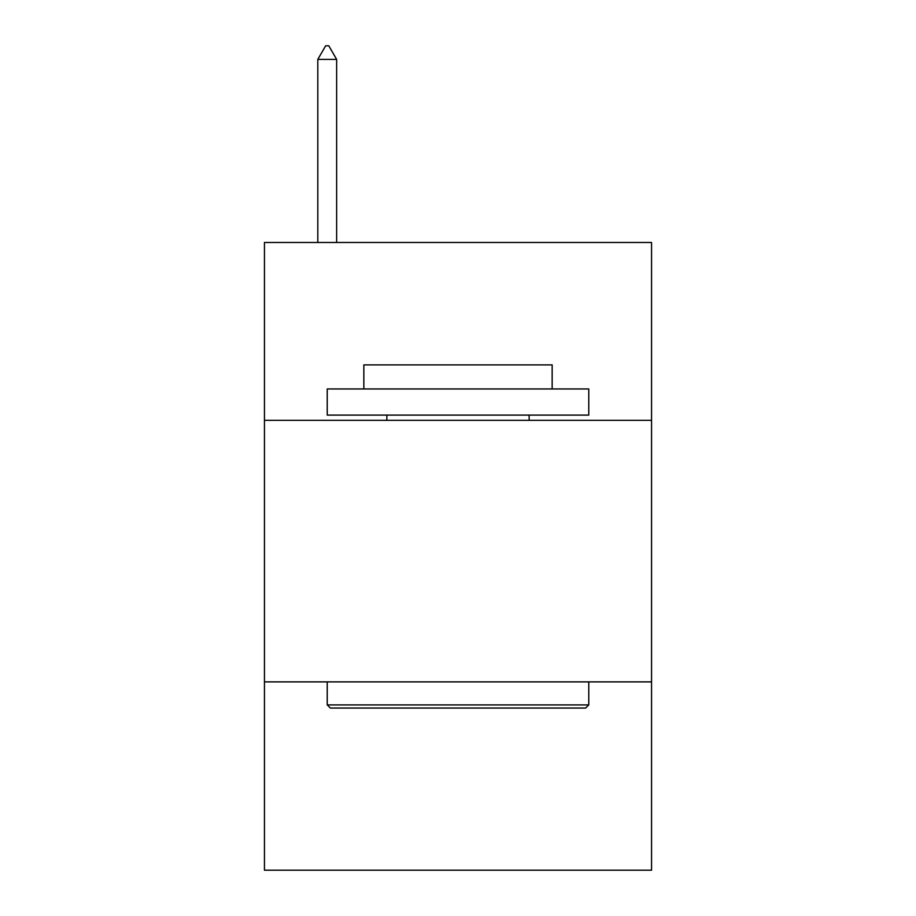 <?xml version="1.0" encoding="UTF-8"?>
<svg xmlns="http://www.w3.org/2000/svg" width="916" height="916" viewBox="0 0 916 916"><rect width="100%" height="100%" fill="white"/><g stroke="black" fill="none" stroke-linecap="round" stroke-linejoin="round"><path stroke-width="1.37" d="M651.551 420.341L651.551 242.488L264.449 242.488L264.449 420.341L651.551 420.341L651.551 870.2L264.449 870.2L264.449 420.341M651.551 681.882L264.449 681.882M330.367 708.045L327.23 704.896L588.77 704.896L585.633 708.045L330.367 708.045M588.77 388.957L588.77 415.108L327.23 415.108L327.23 388.957L588.77 388.957M363.847 388.957L363.847 364.889L552.153 364.889L552.153 388.957M588.77 681.882L588.77 704.896M327.23 681.882L327.23 704.896M529.139 415.108L529.139 420.341M386.861 415.108L386.861 420.341M336.641 59.403L328.798 45.8L325.661 45.8L317.806 59.403L336.641 59.403L336.641 242.488M317.806 59.403L317.806 242.488"/></g></svg>
